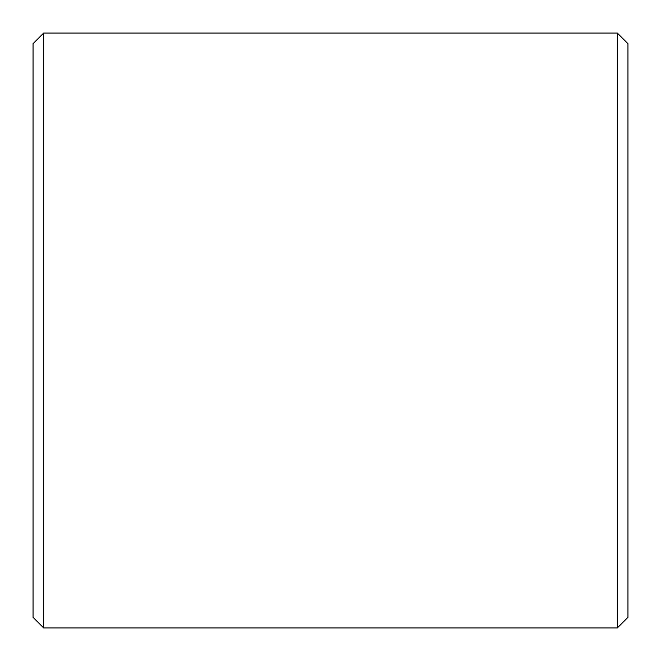 <?xml version="1.0" encoding="UTF-8"?>
<svg xmlns="http://www.w3.org/2000/svg" width="661" height="661" viewBox="0 0 661 661"><rect width="100%" height="100%" fill="white"/><g stroke="black" fill="none" stroke-linecap="round" stroke-linejoin="round"><path stroke-width="0.99" d="M627.95 43.676L627.95 617.324L617.324 627.95L617.324 33.05L627.95 43.676M43.676 627.95L33.05 617.324L33.05 43.676L43.676 33.05L43.676 627.95L617.324 627.95M43.676 33.05L617.324 33.05"/></g></svg>
